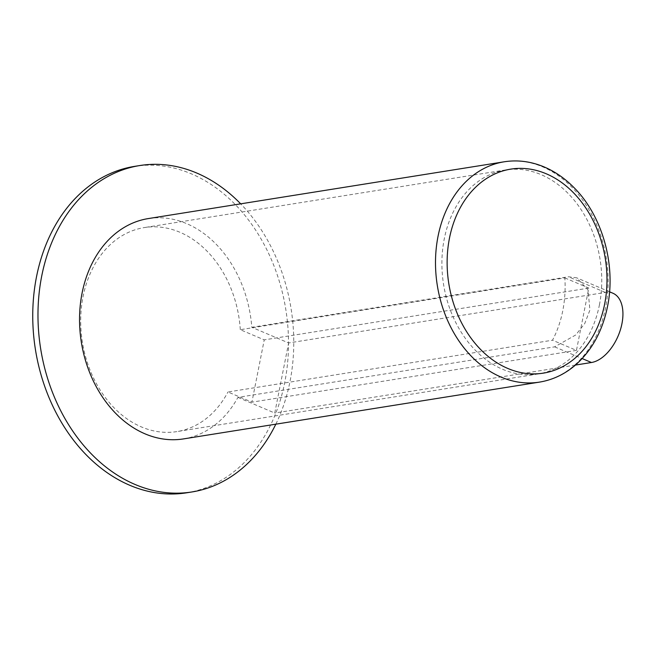 <?xml version="1.0" encoding="UTF-8"?>
<svg xmlns="http://www.w3.org/2000/svg" width="655" height="655" viewBox="0 0 655 655"><rect width="100%" height="100%" fill="white"/><g stroke="black" fill="none" stroke-linecap="round" stroke-linejoin="round"><path stroke-width="0.49" stroke-dasharray="3.27 2.46" d="M183.449 438.916A111.563 85.584 80.9 0 0 237.921 397.38L554.621 346.847L575.737 334.975L584.727 323.578L589.909 310.093L588.051 289.936L576.687 277.835L568.499 276.77L251.798 327.295A111.563 85.584 80.9 0 0 148.292 218.582M564.847 277.908L588.788 288.094L576.457 350.384L552.517 340.207A103.302 79.247 -99.1 0 0 562.76 310.789A103.302 79.247 -99.1 0 0 564.847 277.908L240.303 329.694L264.235 339.871L251.905 402.162L227.965 391.985L552.517 340.207M588.788 288.094L264.235 339.871M576.457 350.384L251.905 402.162M612.941 293.244A37.188 21.492 -67 0 0 605.326 292.433L288.626 342.958L251.798 327.295M275.829 424.178A165.281 126.8 80.9 0 0 289.993 381.529A165.281 126.8 80.9 0 0 240.68 203.836M237.921 397.38L274.748 413.035L288.626 342.958M186.675 492.797A165.281 126.8 80.9 0 0 284.753 382.364A165.281 126.8 80.9 0 0 134.594 166.37M240.303 329.694A103.302 79.247 80.9 0 0 144.362 227.572A103.302 79.247 80.9 0 0 82.383 342.074A103.302 79.247 80.9 0 0 176.916 431.596A103.302 79.247 80.9 0 0 227.965 391.985M575.434 365.064L274.748 413.035M599.407 304.943A103.302 79.247 80.9 0 0 505.554 169.948A103.302 79.247 80.9 0 0 443.574 284.442A103.302 79.247 80.9 0 0 538.107 373.964A103.302 79.247 80.9 0 0 599.407 304.943M539.409 382.127A111.563 85.584 80.9 0 0 605.613 307.588A111.563 85.584 80.9 0 0 504.252 161.785M554.621 346.847L582.172 358.563M605.326 292.433L568.499 276.77M609.568 291.811L576.687 277.835M505.554 169.948L144.362 227.572M538.107 373.964L176.916 431.596"/><path stroke-width="0.98" d="M504.252 161.785L148.292 218.582A111.563 85.584 80.9 0 0 81.351 342.238A111.563 85.584 80.9 0 0 183.449 438.916L539.409 382.127C552.419 379.99 564.192 374.496 574.746 365.654C591.498 351.137 602.42 331.438 607.512 306.548C616.199 264.792 602.322 215.52 573.665 187.273C564.413 177.955 554.179 171.02 542.962 166.452C530.182 161.326 517.278 159.771 504.252 161.785A111.563 85.584 80.9 0 0 437.311 285.441A111.563 85.584 80.9 0 0 539.409 382.127M582.172 358.563L591.449 362.51A37.188 21.492 -67 0 0 620.383 329.833A37.188 21.492 -67 0 0 612.941 293.244L609.568 291.811M240.68 203.836A165.281 126.8 80.9 0 0 139.834 165.535A165.281 126.8 80.9 0 0 40.659 348.722A165.281 126.8 80.9 0 0 191.915 491.962A165.281 126.8 80.9 0 0 275.829 424.178M139.834 165.535L134.594 166.37A165.281 126.8 80.9 0 0 35.427 349.557A165.281 126.8 80.9 0 0 186.675 492.797L191.915 491.962M591.449 362.51L575.434 365.064M604.639 304.108A103.302 79.247 80.9 0 0 504.972 170.341A103.302 79.247 80.9 0 0 471.592 338.922A103.302 79.247 80.9 0 0 604.639 304.108"/></g></svg>
